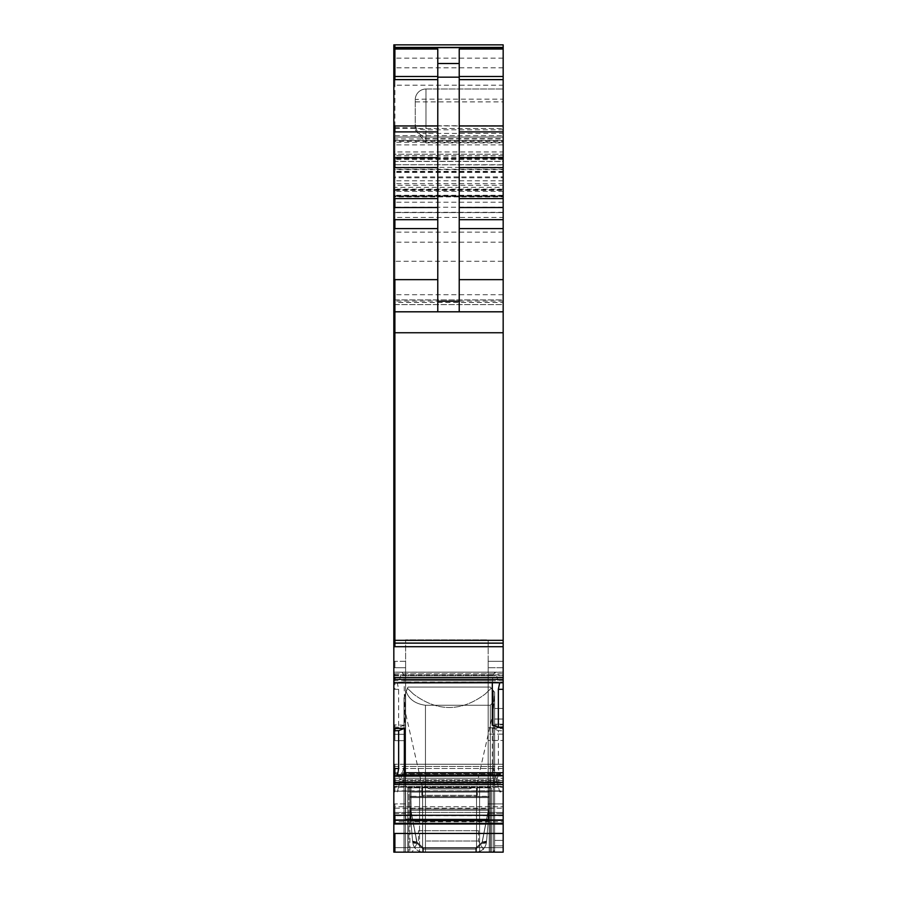<?xml version="1.0" encoding="UTF-8"?>
<svg xmlns="http://www.w3.org/2000/svg" width="897" height="897" viewBox="0 0 897 897"><rect width="100%" height="100%" fill="white"/><g stroke="black" fill="none" stroke-linecap="round" stroke-linejoin="round"><path stroke-width="0.67" stroke-dasharray="4.49 3.36" d="M394.893 852.15L394.893 833.436L393.828 833.436L393.828 852.15L393.828 847.62L393.828 852.15L503.172 852.15L394.893 852.15L394.893 847.62L394.893 852.15L503.172 852.15L494.606 852.15L494.606 840.411L503.172 840.411L503.172 852.15L503.172 840.411L503.172 852.15L503.172 847.62L503.172 852.15L494.606 852.15L494.606 708.484L503.172 708.484L503.172 724.148L503.172 708.484L494.606 708.484L494.606 719.024L503.172 719.024L503.172 852.15L503.172 708.484L494.606 708.484L494.606 845.826L494.606 708.484L494.606 719.024L503.172 719.024L503.172 708.484L503.172 852.15L503.172 819.981L394.893 819.981L394.893 815.295L503.172 815.295L503.172 768.527L498.351 768.527L499.741 776.129L498.474 775.378L394.893 775.378L498.272 775.625L495.267 783.26L394.893 783.26L495.077 783.227L493.451 780.446L492.318 772.732L492.318 728.263L498.351 730.651L498.351 768.527M503.172 768.527L503.172 730.82L498.351 730.651M503.172 815.295L503.172 803.903L503.172 819.981L503.172 813.557L503.172 819.981L488.17 819.981L503.172 819.981L503.172 812.48L503.172 823.02L503.172 819.981L393.828 819.981L393.828 724.877L393.828 727.063L394.893 727.063L394.893 724.877L404.682 725.213L404.087 675.676L503.172 675.676L503.172 730.82M404.087 675.676L402.125 672.178L503.172 672.145L503.172 675.676M503.172 672.178L503.172 44.85M503.172 646.703L394.893 646.703L394.893 642.835L503.172 643.16L394.893 643.183L394.893 640.346L503.172 640.346M503.172 727.019L503.172 724.843L503.172 727.019M503.172 778.226L503.172 783.26L503.172 778.226L404.087 778.226L404.547 775.378M503.172 840.411L503.172 724.148L494.606 724.148L503.172 724.148L494.606 724.148L503.172 724.148L503.172 708.484L494.606 708.484L503.172 708.484L494.606 708.484L494.606 840.411L494.606 708.484L503.172 708.484L494.606 708.484L494.606 840.411L503.172 840.411L503.172 724.148L503.172 840.411L494.606 840.411L503.172 840.411M503.172 847.62L503.172 823.02L503.172 847.62L394.893 847.62L503.172 847.62M503.172 791.939L503.172 764.233L394.893 764.233L404.682 764.233L398.728 786.434L503.172 786.434L503.172 812.48L503.172 791.939L499.741 791.939L492.318 764.233L499.741 791.939M402.125 773.775L503.172 773.775L503.172 764.233L404.682 764.233L397.259 791.939L397.539 790.874L503.172 790.874M503.172 773.775L503.172 786.434M503.172 740.474L503.172 803.903L488.17 803.903L503.172 803.903L503.172 734.127L503.172 813.557L488.17 813.557L488.17 819.981L488.17 639.875L405.612 639.875L405.612 819.073L405.612 803.903L394.893 803.903L405.612 803.903L405.612 819.073L488.17 819.073L488.17 734.127L488.17 819.981L488.17 639.875L488.17 819.073L488.17 740.474L488.17 813.557L503.172 813.557L503.172 661.313L503.172 740.474L488.17 740.474L488.17 661.313L488.17 740.474L503.172 740.474M503.172 734.127L503.172 667.749L503.172 734.127L488.17 734.127L503.172 734.127M503.172 661.313L503.172 667.749L503.172 661.313L488.17 661.313L503.172 661.313L488.17 661.313L488.17 667.749L488.17 661.313L503.172 661.313M503.172 852.15L503.172 845.826L494.606 845.826L494.606 850.21L494.606 692.192L491.287 688.178L485.243 693.998C461.282 711.994 437.321 711.994 413.36 693.998L407.429 688.302L405.366 693.773L407.429 688.302L413.36 693.998L407.429 688.302L405.366 693.773L405.366 852.15L491.612 852.15L493.238 851.982L494.606 850.21L494.606 692.192L491.287 688.178L485.243 693.998C461.282 711.994 437.321 711.994 413.36 693.998C437.321 711.994 461.282 711.994 485.243 693.998L491.287 688.178L493.238 690.499L493.238 851.982L494.606 850.21L494.606 692.192L493.238 690.499L493.238 851.982L494.606 850.21L494.606 692.192L494.606 700.389L490.311 705.266L425.447 705.266C415.389 703.887 408.954 699.301 406.173 691.542L404.009 697.978L406.173 691.542C408.954 699.301 415.389 703.887 425.447 705.266C415.389 703.887 408.954 699.301 406.173 691.542L404.009 697.978L404.009 852.15L404.11 697.653L405.366 712.218L405.366 852.15L491.612 852.15L493.238 851.982L494.606 850.21L494.606 845.826L494.606 850.21L494.606 845.826L503.172 845.826L494.606 845.826L503.172 845.826L503.172 719.024L503.172 852.15M492.318 728.263L503.172 728.644M393.828 833.436L393.828 823.984L503.172 823.984M503.172 672.145L401.923 672.245L503.172 672.245M404.682 725.213L398.649 727.187L398.649 689.322L397.259 682.718L398.728 682.157L401.923 672.245M397.449 682.886L503.172 682.909L397.449 682.886M394.893 643.16L393.828 643.16L393.828 640.346L394.893 640.346L394.893 311.808L503.172 311.808L394.893 311.808L503.172 311.808L394.893 311.808L503.172 311.808L394.893 311.808L503.172 311.808L459.219 311.808L459.219 49.032M503.172 129.796L425.985 129.796A10.719 3.465 0 0 1 415.266 126.331L415.266 129.908L415.266 127.621L418.843 133.395L425.985 138.609L503.172 138.609M415.266 129.908L425.985 142.892L503.172 142.892M425.985 142.892L425.985 125.759A10.719 0.572 0 0 0 415.266 126.331L415.266 99.746A10.719 10.719 0 0 1 425.985 89.016L503.172 89.016L425.985 89.016A10.719 10.719 0 0 0 415.266 99.746L415.266 128.675M503.172 144.888L394.893 144.888L394.893 127.621L394.893 311.808L394.893 137.05L503.172 137.05L393.828 137.05L393.828 311.808L393.828 127.632L394.893 127.632M393.828 151.952L394.893 151.952L394.893 154.206L503.172 154.206L393.828 154.206L393.828 137.05L394.893 137.05L393.828 137.05L394.893 137.05L394.893 151.952L503.172 151.952M503.172 195.288L394.893 195.288L394.893 196.017L503.172 196.017L393.828 196.017L393.828 212.567L503.172 212.567L393.828 212.567L393.828 311.808L393.828 154.206L393.828 196.017L503.172 195.647M503.172 180.779L393.828 180.779L393.828 169.645L503.172 169.645L393.828 169.645L393.828 47.653M492.318 725.213L503.172 724.843M398.526 775.378L400.499 781.556L401.923 783.227L404.087 778.226M394.893 808.197L503.172 808.197L393.828 808.197L393.828 806.717L393.828 812.48L393.828 808.197L394.893 808.197L393.828 808.197L394.893 808.197L394.893 812.48L503.172 812.48L394.893 812.48L394.893 806.717L503.172 806.717L394.893 806.717L394.893 808.197M503.172 786.747L498.351 786.747L503.172 786.747M398.728 786.434L397.539 790.874M488.17 819.073L405.612 819.073L405.612 639.875L405.612 819.981L488.17 819.981L405.612 819.981L405.612 639.875L488.17 639.875L405.612 639.875L488.17 639.875L488.17 819.073M476.049 787.824L422.554 787.824L476.049 787.824L493.238 712.218L494.595 692.192L494.606 700.389L490.311 705.266L494.606 700.389L494.606 692.192L494.606 700.389L490.311 705.266L490.311 852.15L491.388 852.15L491.388 787.824L491.388 852.15L422.599 852.15L422.599 787.824L422.599 852.15L422.599 787.824L422.599 852.15L407.765 852.15L407.765 787.824L490.311 787.824L408.83 787.824L490.311 787.824L490.311 852.15L494.606 852.15L494.606 700.389L494.606 852.15L490.311 852.15L494.606 852.15L494.606 700.389L494.606 852.15L494.606 840.411L494.606 852.15L404.009 852.15L493.238 851.982L493.238 690.499M405.366 693.773L405.366 852.15L405.366 693.773L404.009 697.978L404.009 852.15L405.366 852.15L404.009 852.15L404.009 697.978L404.009 852.15L404.009 697.978L406.173 691.542C408.954 699.301 415.389 703.887 425.447 705.266L425.447 852.15L425.447 705.266L425.447 852.15L404.009 852.15L404.009 697.978L404.009 852.15L425.447 852.15L425.447 705.266L490.311 705.266L425.447 705.266L490.311 705.266L490.311 852.15L407.765 852.15L407.765 787.824L409.907 787.824L409.907 810.339L409.907 791.042A1.076 1.076 0 0 0 410.972 792.107L410.972 810.608L409.907 810.339L410.972 810.339L411.061 811.314L410.972 787.824L411.061 811.314L410.972 787.824L410.972 810.339L409.907 810.339L410.052 812.065L411.129 812.301L416.87 842.036L410.972 810.608L411.129 812.301L410.052 812.065L409.907 791.042A1.076 1.076 0 0 0 410.972 792.107L410.972 810.608L410.972 792.107A1.076 1.076 0 0 1 409.907 791.042L409.907 797.444L410.972 797.601L410.972 809.172L488.17 809.172L488.17 797.601L489.235 797.444L488.17 797.601L489.235 797.444L489.235 791.042L489.235 819.981A1.076 1.076 0 0 1 488.17 821.058L410.972 821.058A1.076 1.076 0 0 1 409.907 819.981A1.076 1.076 0 0 0 410.972 821.058A1.076 1.076 0 0 1 409.907 819.981A1.076 1.076 0 0 0 410.972 821.058L488.17 821.058L410.972 821.058A1.076 1.076 0 0 1 409.907 819.981L409.907 787.824L407.765 787.824L409.907 787.824L409.907 810.339L409.907 791.042A1.076 1.076 0 0 0 410.972 792.107L410.972 797.601L488.17 797.601L488.17 792.107A1.076 1.076 0 0 0 489.235 791.042L489.235 797.444L488.17 797.601L488.17 792.107L488.17 797.601L410.972 797.601L488.17 797.601L488.17 792.107A1.076 1.076 0 0 0 489.235 791.042A1.076 1.076 0 0 1 488.17 792.107A1.076 1.076 0 0 0 489.235 791.042L489.235 810.327L488.17 810.339L489.235 810.339L489.089 812.065L488.024 812.301L482.272 842.036L488.024 812.301L489.089 812.065L489.235 787.824L489.235 810.339L488.17 810.608L488.17 792.107A1.076 1.076 0 0 0 489.235 791.042A1.076 1.076 0 0 1 488.17 792.107L488.17 810.608L489.235 810.339L489.089 812.065L488.024 812.301L482.272 842.036L488.17 810.608L488.024 812.301L489.089 812.065L489.235 791.042A1.076 1.076 0 0 1 488.17 792.107L410.972 792.107A1.076 1.076 0 0 1 409.907 791.042A1.076 1.076 0 0 0 410.972 792.107L488.17 792.107A1.076 1.076 0 0 0 489.235 791.042A1.076 1.076 0 0 1 488.17 792.107L410.972 792.107A1.076 1.076 0 0 1 409.907 791.042A1.076 1.076 0 0 0 410.972 792.107L488.17 792.107L488.024 812.301L488.17 810.608L489.235 810.339L488.17 810.339L489.235 810.339L489.145 811.37L488.08 811.314L482.182 841.991L488.08 811.314L488.17 787.824L488.08 811.314L488.17 787.824L409.907 787.824L488.17 787.824L488.17 810.339L410.972 810.339L488.17 810.339L410.972 810.339L488.17 810.339L488.08 811.314L489.145 811.37L489.235 810.339L489.235 787.824L409.907 787.824L409.907 819.981A1.076 1.076 0 0 0 410.972 821.058A1.076 1.076 0 0 1 409.907 819.981A1.076 1.076 0 0 0 410.972 821.058A1.076 1.076 0 0 1 409.907 819.981L409.907 787.824L491.388 787.824L489.235 787.824L489.235 810.339L489.235 791.042A1.076 1.076 0 0 1 488.17 792.107L410.972 792.107L411.129 812.301L410.972 810.608L409.907 810.339L409.907 796.323L410.972 796.637L409.907 796.323L409.907 791.042A1.076 1.076 0 0 0 410.972 792.107L488.17 792.107L488.17 810.608L489.235 810.339L489.235 796.323L409.907 796.323L488.17 796.637L410.972 796.637L488.17 796.637L489.235 796.323L489.235 791.042A1.076 1.076 0 0 1 488.17 792.107L410.972 792.107L488.17 792.107A1.076 1.076 0 0 0 489.235 791.042L489.235 819.981A1.076 1.076 0 0 1 488.17 821.058A1.076 1.076 0 0 0 489.235 819.981A1.076 1.076 0 0 1 488.17 821.058A1.076 1.076 0 0 0 489.235 819.981L489.235 852.15L489.235 819.981L489.235 852.15L407.765 852.15L407.765 787.824L407.765 852.15L491.388 852.15L489.235 852.15L489.235 819.981A1.076 1.076 0 0 1 488.17 821.058L479.592 821.058L479.592 787.824L479.592 821.058L488.17 821.058A1.076 1.076 0 0 0 489.235 819.981A1.076 1.076 0 0 1 488.17 821.058L479.592 821.058L488.17 821.058A1.076 1.076 0 0 0 489.235 819.981L489.235 787.824L491.388 787.824L491.388 852.15L407.765 852.15L407.765 787.824L407.765 852.15L491.388 852.15L491.388 787.824L489.235 787.824L489.235 819.981A1.076 1.076 0 0 1 488.17 821.058L410.972 821.058A1.076 1.076 0 0 1 409.907 819.981L409.907 787.824L407.765 787.824L407.765 852.15L407.765 787.824L491.388 787.824L491.388 852.15L407.765 852.15L491.388 852.15L491.388 787.824L490.311 787.824L491.388 787.824L491.388 852.15L491.388 787.824L490.311 787.824L490.311 852.15L490.311 705.266L490.311 852.15L404.009 852.15L493.238 851.982L493.238 712.218M503.172 294.709L394.893 294.709L394.893 128.473L503.172 128.473L393.828 128.473L393.828 311.808L393.828 180.779M503.172 301.089L394.893 301.089L394.893 311.808L503.172 311.808M398.649 727.187L394.893 727.063M419.549 821.058L419.549 787.824L419.549 821.058L419.549 787.824L419.549 821.058L479.592 821.058L479.592 787.824L476.542 787.824L476.542 852.15L476.542 787.824L476.542 852.15L476.542 787.824L419.549 787.824L479.592 787.824L419.549 787.824L479.592 787.824L479.592 821.058L419.549 821.058L479.592 821.058L419.549 821.058L419.549 852.15L419.549 821.058M465.98 852.15L412.048 852.15L465.98 852.15M426.411 841.005L478.516 841.005L426.411 841.005M437.781 49.032L437.781 311.808L459.219 311.808M393.828 640.346L393.828 311.808L394.893 311.808L393.828 311.808L393.828 128.473L394.893 128.473L394.893 311.808L394.893 128.473L394.893 311.808L437.781 311.808M492.318 682.909L492.913 675.676L494.875 672.178L496.501 674.948L498.272 682.157L499.461 682.909M493.451 673.849L394.893 673.849L394.893 672.145L494.707 672.145L394.893 672.178M422.554 787.824L405.366 712.218M398.649 786.747L394.893 786.747L398.649 786.747M492.913 766.43L394.893 766.43L394.893 764.233L393.828 764.233L394.893 764.233L394.893 786.747L393.828 786.747L393.828 806.717L393.828 764.233L393.828 786.747L394.893 786.747L394.893 791.939L397.259 791.939M503.172 815.698L394.893 815.698L394.893 819.981L394.893 813.557L405.612 813.557L405.612 740.653L394.893 740.653L405.612 740.653L394.893 740.653L405.612 740.653L405.612 667.749L405.612 813.557L394.893 813.557L394.893 819.981L393.828 819.981L393.828 803.903L393.828 823.009L393.828 812.48L393.828 819.981L394.893 819.981L393.828 819.981L394.893 819.981L393.828 819.981L393.828 823.984M405.612 661.313L405.612 727.96L405.612 661.313L394.893 661.313L405.612 661.313M404.11 697.653L407.956 687.046L406.173 691.542L407.956 687.046L490.278 687.046L407.956 687.046L490.278 687.046L407.956 687.046L406.173 691.542L407.956 687.046L490.278 687.046L494.606 692.192L490.278 687.046L494.606 692.192L490.278 687.046L407.956 687.046L407.429 688.302L407.956 687.046L490.278 687.046L494.606 692.192M477.305 787.824L479.592 787.824L477.305 787.824L479.592 787.824L477.305 787.824L477.305 795.325L421.837 795.325L477.305 795.325L476.8 787.824L477.305 795.325L421.837 795.325L477.305 795.325L477.305 787.824L477.305 795.325L422.341 795.325L476.8 795.325L422.341 795.325L422.341 787.824L477.305 787.824L421.837 787.824L421.837 795.325L422.341 787.824L427.252 787.824L421.837 787.824L421.837 795.325L421.837 787.824L421.837 795.325L476.8 795.325L477.305 787.824M418.484 830.712L478.516 830.712L418.484 830.712L418.484 841.005L412.048 852.15M407.429 688.302L407.956 687.046L490.278 687.046L491.287 688.178M422.341 787.824L422.341 795.325L422.341 787.824M498.452 775.378L394.893 775.625M394.893 724.877L393.828 724.877M397.259 682.718L394.893 682.718L394.893 689.322L393.828 689.322L393.828 642.835L503.172 642.835L393.828 642.835M394.893 311.808L393.828 311.808L394.893 311.808L393.828 311.808L393.828 128.473L393.828 311.808L394.893 311.808L393.828 311.808L394.893 311.808L393.828 311.808L394.893 311.808L393.828 311.808L394.893 311.808L393.828 311.808L394.893 311.808L394.893 302.48L503.172 302.48M503.172 142.309L393.828 142.309L393.828 158.691L394.893 158.713L394.893 140.549L503.172 140.549M503.172 158.713L394.893 158.713L394.893 144.888L393.828 144.888L393.828 44.85L394.893 44.85L394.893 85.215L503.172 85.215M393.828 47.429L393.828 164.925L394.893 164.925L394.893 159.565L503.172 159.565M503.172 164.745L393.828 164.745L393.828 154.206L503.172 154.206M394.893 195.826L503.172 195.826M393.828 682.55L393.828 672.178L393.828 682.909L498.474 682.55M394.893 128.473L393.828 128.473L394.893 128.473M393.828 740.653L393.828 813.557L393.828 740.653L393.828 803.903L393.828 740.653L394.893 740.653L394.893 727.96L405.612 727.96L394.893 727.96L405.612 727.96L394.893 727.96L394.893 734.307L405.612 734.307L394.893 734.307L394.893 740.653L394.893 734.307L405.612 734.307L394.893 734.307L394.893 740.653L393.828 740.653M394.893 661.313L393.828 661.313L393.828 667.749L393.828 661.313L393.828 667.749L393.828 661.313L394.893 661.313L393.828 661.313L394.893 661.313L394.893 667.749L394.893 661.313L394.893 667.749L405.612 667.749L394.893 667.749L405.612 667.749L394.893 667.749L394.893 661.313M393.828 727.96L393.828 667.749L393.828 727.96L393.828 667.749L393.828 727.96L394.893 727.96L394.893 734.307L394.893 727.96L393.828 727.96M393.828 689.322L393.828 727.063M503.172 819.981L394.893 819.981L394.893 823.009L393.828 823.009L393.828 847.62L393.828 823.02L503.172 823.02L394.893 823.009L394.893 821.753L503.172 821.753M393.828 643.16L503.172 642.846L393.828 642.846M409.907 819.981L409.907 809.016L488.17 809.172L409.907 809.016L409.907 797.444L409.907 852.15L409.907 819.981A1.076 1.076 0 0 0 410.972 821.058L410.972 797.601L409.907 797.444L410.972 797.601L409.907 797.444L409.907 791.042A1.076 1.076 0 0 0 410.972 792.107A1.076 1.076 0 0 1 409.907 791.042A1.076 1.076 0 0 0 410.972 792.107L410.972 821.058L410.972 809.172L489.235 809.016L488.17 809.172L489.235 809.016L488.17 809.172L488.17 821.058L488.17 797.601L488.17 821.058L488.17 797.601L410.972 797.601L410.972 821.058A1.076 1.076 0 0 1 409.907 819.981M410.052 812.065L412.71 842.361C413.685 848.327 417.251 851.589 423.384 852.15L475.758 852.15C481.891 851.589 485.456 848.327 486.443 842.361L482.171 842.137L486.443 842.361L486.544 841.128L486.443 842.361C485.456 848.327 481.891 851.589 475.758 852.15C481.835 851.634 485.4 848.371 486.443 842.361C485.4 848.371 481.835 851.634 475.758 852.15L423.384 852.15C417.251 851.589 413.685 848.327 412.71 842.361C413.741 848.371 417.307 851.634 423.384 852.15C417.307 851.634 413.741 848.371 412.71 842.361L416.982 842.137L412.71 842.361L416.982 842.137L412.71 842.361L412.598 841.128L416.87 842.036A4.283 1.267 175 0 1 412.598 841.128L410.052 812.065L412.598 841.128A4.283 1.267 175 0 0 416.87 842.036L412.598 841.128L409.907 810.339L412.71 842.361C413.685 848.327 417.251 851.589 423.384 852.15C417.251 851.589 413.685 848.327 412.71 842.361C413.741 848.371 417.307 851.634 423.384 852.15C417.307 851.634 413.741 848.371 412.71 842.361A4.283 1.267 -5 0 0 416.982 843.258L412.698 842.216L416.982 843.258A4.283 1.267 -5 0 1 412.71 842.361L416.97 841.991L412.698 842.216L409.907 810.339L410.052 812.065L411.129 812.301L416.982 843.258L423.384 849.134L475.758 849.134L482.171 843.258L486.443 842.361L486.544 841.128L486.443 842.361C485.456 848.327 481.891 851.589 475.758 852.15L423.384 852.15L475.758 852.15C481.891 851.589 485.456 848.327 486.443 842.361C485.4 848.371 481.835 851.634 475.758 852.15C481.835 851.634 485.4 848.371 486.443 842.361L482.171 842.137L486.443 842.361A4.283 1.267 5 0 1 482.171 843.258A4.283 1.267 5 0 0 486.443 842.361L482.171 843.258L475.758 849.134L423.384 849.134L423.384 852.15L423.384 849.134L416.982 843.258L416.87 842.036L416.982 843.258L423.384 849.134L416.982 843.258L411.129 812.301L410.052 812.065M482.272 842.036A4.283 1.267 -175 0 0 486.544 841.128L489.089 812.065L486.544 841.128L482.272 842.036L486.544 841.128L489.089 812.065L486.544 841.128A4.283 1.267 -175 0 1 482.272 842.036L482.171 843.258L482.272 842.036L482.171 843.258L475.758 849.134L475.758 852.15L475.758 849.134L423.384 849.134L475.758 849.134L475.758 852.15L475.758 849.134L482.171 843.258L482.272 842.036M489.145 811.37L486.454 842.216L482.182 841.991L486.454 842.216L489.145 811.37L486.454 842.216L482.182 841.991L486.454 842.216L489.235 810.339L489.145 811.37L488.08 811.314L482.171 842.137L475.758 848.013L475.758 852.15L475.758 848.013L482.171 842.137L475.758 848.013L423.384 848.013L423.384 852.15L423.384 848.013L475.758 848.013L475.758 852.15L475.758 848.013L423.384 848.013L416.982 842.137L423.384 848.013L423.384 852.15L423.384 848.013L416.982 842.137L423.384 848.013L475.758 848.013L482.171 842.137L488.08 811.314L489.145 811.37M449.576 852.15L438.846 852.15L449.576 852.15M411.061 811.314L409.996 811.37L409.907 810.339L412.698 842.216L416.97 841.991L412.698 842.216L409.996 811.37L411.061 811.314L416.982 842.137L411.061 811.314L409.996 811.37L411.061 811.314L416.97 841.991L411.061 811.314M449.576 852.038L438.846 852.038L449.576 852.038M430.807 788.9A6.436 6.436 0 0 1 427.252 787.824A6.436 6.436 0 0 0 430.807 788.9L468.335 788.9A6.436 6.436 0 0 0 471.889 787.824A6.436 6.436 0 0 1 468.335 788.9L430.807 788.9A6.436 6.436 0 0 1 427.252 787.824A6.436 6.436 0 0 0 430.807 788.9L468.335 788.9A6.436 6.436 0 0 0 471.889 787.824A6.436 6.436 0 0 1 468.335 788.9L430.807 788.9A6.436 6.436 0 0 1 427.252 787.824A6.436 6.436 0 0 0 430.807 788.9L468.335 788.9A6.436 6.436 0 0 0 471.889 787.824A6.436 6.436 0 0 1 468.335 788.9L430.807 788.9A6.436 6.436 0 0 1 427.252 787.824A6.436 6.436 0 0 0 430.807 788.9L468.335 788.9A6.436 6.436 0 0 0 471.889 787.824A6.436 6.436 0 0 1 468.335 788.9L430.807 788.9M476.8 787.824L476.8 795.325L476.8 787.824M489.235 819.981L489.235 797.444L489.235 819.981A1.076 1.076 0 0 1 488.17 821.058A1.076 1.076 0 0 0 489.235 819.981M410.972 810.608L409.907 810.339L409.907 787.824L409.907 810.339L410.972 810.608M503.172 776.129L499.741 776.129M499.551 775.827L394.893 775.827L499.461 775.737M394.893 783.26L393.828 783.26L394.893 783.26L394.893 781.556L496.501 781.556M493.451 780.446L394.893 780.446L394.893 783.148L494.875 783.148M492.318 772.732L394.893 772.732L394.893 778.226L492.913 778.226M394.893 833.436L503.172 833.436M394.893 823.984L394.893 820.295L503.172 820.295M503.172 784.516L394.893 784.516L394.893 782.341L503.172 782.341M404.682 680.745L503.172 680.745M403.549 673.849L503.172 673.849M400.499 674.948L503.172 674.948M398.728 682.157L503.172 682.157M398.526 682.55L503.172 682.55M503.172 679.377L394.893 679.377L394.893 677.482L503.172 677.482M393.828 332.742L503.172 332.742M393.828 299.878L503.172 299.878M425.985 138.609L425.985 133.395L503.172 133.395M503.172 125.759L425.985 125.759L425.985 89.016L425.985 133.395L418.843 133.395M415.266 101.888L503.172 101.888M425.985 89.016A10.719 10.719 0 0 0 415.266 99.746A10.719 0.572 0 0 1 425.985 99.175L503.172 99.175M503.172 58.148L394.893 58.148L394.893 47.418L394.893 67.824L503.172 67.824M393.828 67.824L394.893 67.824L394.893 138.923L503.172 138.923M393.828 138.923L394.893 138.923L394.893 141.3L503.172 141.3M503.172 157.233L394.893 157.233L394.893 161.37L503.172 161.37M394.893 164.745L503.172 164.925M393.828 161.471L503.172 161.471M393.828 304.621L503.172 304.621M503.172 242.168L394.893 242.168L394.893 172.022L503.172 172.022M503.172 158.175L394.893 158.175L394.893 154.206L394.893 158.489L503.172 158.489M503.172 171.338L394.893 171.338L394.893 167.391L503.172 167.391M503.172 172.448L394.893 172.448L394.893 177.797L503.172 177.797M503.172 183.65L394.893 183.65L394.893 187.372L503.172 187.372M503.172 196.051L394.893 196.051L394.893 187.372L393.828 187.372M394.893 189.951L503.172 189.951L394.893 189.951M394.893 190.321L503.172 190.321L394.893 190.321L394.893 189.581L394.893 190.321L393.828 190.321L394.893 190.321M503.172 191.33L394.893 191.33L394.893 196.499L503.172 196.499M393.828 212.6L394.893 212.6L394.893 207.241L503.172 207.241M503.172 232.11L394.893 232.11L394.893 217.41L503.172 217.41M393.828 217.41L394.893 217.41L394.893 212.309L503.172 212.309M393.828 232.11L394.893 232.11L394.893 261.274L503.172 261.274M503.172 202.229L394.893 202.229L394.893 196.88L503.172 196.88M503.172 189.144L394.893 189.144L394.893 196.432L503.172 196.432M393.828 189.144L394.893 189.144L394.893 185.298L503.172 185.298M394.893 180.779L394.893 176.933L503.172 176.933M503.172 169.23L394.893 169.23L394.893 176.933L393.828 176.933M503.172 155.663L394.893 155.663L394.893 125.95L503.172 125.95M403.549 780.446L503.172 780.446M402.125 783.148L503.172 783.148M400.499 781.556L503.172 781.556M398.728 775.625L503.172 775.625M404.087 766.43L503.172 766.43M403.549 768.471L503.172 768.471M401.923 774.526L503.172 774.526M400.499 779.841L503.172 779.841M398.526 787.196L503.172 787.196M397.449 791.199L503.172 791.199M394.893 819.981L394.893 803.903L393.828 803.903L394.893 803.903L394.893 819.981L393.828 819.981M503.172 727.781L488.17 727.781L503.172 727.781M503.172 667.749L488.17 667.749L503.172 667.749M494.606 719.024L503.172 719.024L494.606 719.024M394.893 299.912L503.172 299.912L394.893 299.912M394.893 135.682L503.172 135.682L394.893 135.682M394.893 140.381L503.172 140.381L394.893 140.381M394.893 304.61L503.172 304.61L394.893 304.61M408.83 787.824L408.83 852.15L408.83 787.824M479.592 852.15L479.592 821.058L479.592 852.15M394.893 689.322L398.649 689.322M492.318 680.745L394.893 680.745L394.893 675.676L492.913 675.676M499.551 791.199L394.893 791.199L499.461 790.874M394.893 682.55L498.272 682.157M495.077 672.245L394.893 672.245L394.893 674.948L496.501 674.948M498.474 787.196L394.893 787.196L394.893 786.434L498.272 786.434M495.077 774.526L394.893 774.526L394.893 779.841L496.501 779.841M493.451 768.471L394.893 768.471L394.893 773.775L494.875 773.775M394.893 820.295L393.828 820.295M394.893 815.295L393.828 815.295M394.893 784.516L393.828 784.516M394.893 782.341L393.828 782.341M394.893 775.827L393.828 775.827M394.893 775.737L393.828 775.737M394.893 781.556L393.828 781.556M394.893 783.148L393.828 783.148M394.893 780.446L393.828 780.446M394.893 778.226L393.828 778.226M394.893 772.732L393.828 772.732M394.893 682.718L393.828 682.718M394.893 679.377L393.828 679.377M394.893 677.482L393.828 677.482M394.893 646.703L393.828 646.703M394.893 140.549L393.828 140.549M394.893 85.215L393.828 85.215M394.893 141.3L393.828 141.3M394.893 157.233L393.828 157.233M394.893 161.37L393.828 161.37M394.893 159.565L393.828 159.565M394.893 154.206L393.828 154.206M394.893 294.709L393.828 294.709M394.893 242.168L393.828 242.168M394.893 172.022L393.828 172.022M394.893 158.489L393.828 158.489M394.893 158.175L393.828 158.175M394.893 167.391L393.828 167.391M394.893 171.338L393.828 171.338M394.893 172.448L393.828 172.448M394.893 177.797L393.828 177.797M394.893 183.65L393.828 183.65M394.893 195.647L393.828 195.647M394.893 195.288L393.828 195.288M394.893 191.33L393.828 191.33M394.893 196.499L393.828 196.499M394.893 207.241L393.828 207.241M394.893 261.274L393.828 261.274M394.893 302.48L393.828 302.48M394.893 301.089L393.828 301.089M394.893 202.229L393.828 202.229M394.893 196.88L393.828 196.88M394.893 196.432L393.828 196.432M394.893 185.298L393.828 185.298M394.893 169.645L393.828 169.645M394.893 169.23L393.828 169.23M394.893 155.663L393.828 155.663M394.893 125.95L393.828 125.95M394.893 58.148L393.828 58.148M394.893 682.157L393.828 682.157M394.893 674.948L393.828 674.948M394.893 672.245L393.828 672.245M394.893 673.849L393.828 673.849M394.893 675.676L393.828 675.676M394.893 680.745L393.828 680.745M394.893 847.62L393.828 847.62L394.893 847.62M394.893 821.753L393.828 821.753M394.893 812.48L393.828 812.48L394.893 812.48M394.893 806.717L393.828 806.717L394.893 806.717M394.893 791.199L393.828 791.199M394.893 790.874L393.828 790.874M394.893 787.196L393.828 787.196M394.893 786.434L393.828 786.434M394.893 779.841L393.828 779.841M394.893 774.526L393.828 774.526M394.893 773.775L393.828 773.775M394.893 768.471L393.828 768.471M394.893 766.43L393.828 766.43M394.893 791.939L393.828 791.939M394.893 815.698L393.828 815.698M394.893 734.307L393.828 734.307L394.893 734.307M394.893 667.749L393.828 667.749L394.893 667.749M394.893 813.557L393.828 813.557L394.893 813.557M410.972 792.107L410.972 797.601L410.972 792.107M397.517 682.909L503.172 682.909M394.893 127.621L415.266 127.621M394.893 189.581L503.172 189.581L394.893 189.592M478.516 830.712L478.516 841.005L484.952 852.15M394.893 775.378L393.828 775.378M394.893 643.183L393.828 643.183"/><path stroke-width="1.35" d="M503.172 44.85L394.893 44.85L503.172 44.85L503.172 643.183L393.828 643.16L393.828 640.346L503.172 640.346M503.172 311.808L394.893 311.808L394.893 646.703L503.172 646.703L503.172 643.183L394.893 643.16M503.172 646.703L503.172 682.718L393.828 682.886L393.828 730.786L398.649 730.651L398.649 768.527L397.259 776.129L503.172 775.737L503.172 852.15L393.828 852.15L393.828 823.984L503.172 823.984M397.539 775.737L503.172 775.378L503.172 682.718M398.548 775.378L503.172 775.737M503.172 727.019L498.351 727.187L498.351 689.322L499.741 682.718M492.318 682.909L492.318 725.213L498.351 727.187M394.893 730.786L394.893 728.599L404.682 728.263L404.547 775.378M437.781 311.808L437.781 49.032L394.893 49.032L394.893 76.492L437.781 76.492M437.781 63.519L459.219 63.519L459.219 311.808M459.219 63.519L459.219 49.032L503.172 49.032M404.682 728.263L398.649 730.651M503.172 47.653L394.893 47.653L394.893 44.85L393.828 44.85L393.828 640.346M437.781 279.64L394.893 279.64L394.893 311.808L393.828 311.808M394.893 643.183L393.828 643.16M393.828 642.846L393.828 682.886L394.893 682.909L393.828 682.909M394.893 728.599L393.828 728.599M397.259 776.129L394.893 776.129L394.893 768.527L393.828 768.527L393.828 823.984M393.828 768.527L393.828 730.786M459.219 76.492L503.172 76.492M459.219 79.62L503.172 79.62M459.219 125.95L503.172 125.95M459.219 131.893L503.172 131.893M459.219 157.704L503.172 157.704M459.219 167.604L503.172 167.604M459.219 198.596L503.172 198.596M459.219 207.521L503.172 207.521M459.219 219.675L503.172 219.675M459.219 228.612L503.172 228.612M459.219 279.64L503.172 279.64M393.828 332.742L503.172 332.742M503.172 677.482L394.893 677.482L394.893 679.377L503.172 679.377M503.172 689.322L498.351 689.322M404.682 772.732L503.172 772.732M397.449 775.827L503.172 775.827M503.172 782.341L394.893 782.341L394.893 784.516L503.172 784.516M503.172 819.981L394.893 819.981L394.893 815.295L503.172 815.295M394.893 823.984L394.893 820.295L503.172 820.295M394.893 852.15L394.893 833.436L503.172 833.436M437.781 77.164L459.219 77.164M437.781 301.224L459.219 301.224M394.893 768.527L398.649 768.527M393.828 76.492L394.893 76.492L394.893 79.62L437.781 79.62M437.781 228.612L394.893 228.612L394.893 219.675L437.781 219.675M437.781 198.596L394.893 198.596L394.893 207.521L437.781 207.521M437.781 157.704L394.893 157.704L394.893 167.604L437.781 167.604M437.781 131.893L394.893 131.893L394.893 125.95L437.781 125.95M394.893 47.653L393.828 47.653M394.893 49.032L393.828 49.032M394.893 79.62L393.828 79.62M394.893 125.95L393.828 125.95M394.893 131.893L393.828 131.893M394.893 157.704L393.828 157.704M394.893 167.604L393.828 167.604M394.893 198.596L393.828 198.596M394.893 207.521L393.828 207.521M394.893 219.675L393.828 219.675M394.893 228.612L393.828 228.612M394.893 279.64L393.828 279.64M394.893 646.703L393.828 646.703M394.893 677.482L393.828 677.482M394.893 679.377L393.828 679.377M394.893 776.129L393.828 776.129M394.893 782.341L393.828 782.341M394.893 784.516L393.828 784.516M394.893 815.295L393.828 815.295M394.893 819.981L393.828 819.981M394.893 820.295L393.828 820.295M394.893 833.436L393.828 833.436M393.828 47.429L503.172 47.418"/></g></svg>
